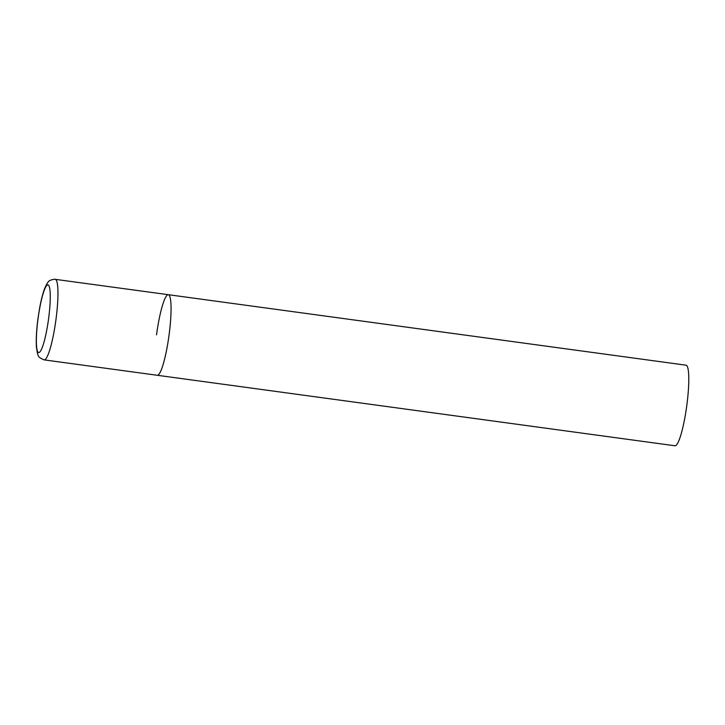 <?xml version="1.0" encoding="UTF-8"?>
<svg xmlns="http://www.w3.org/2000/svg" width="725" height="725" viewBox="0 0 725 725"><rect width="100%" height="100%" fill="white"/><g stroke="black" fill="none" stroke-linecap="round" stroke-linejoin="round"><path stroke-width="1.09" d="M157.407 375.287A40.672 6.217 -82.2 0 0 168.998 335.467A40.672 6.217 -82.2 0 0 168.273 294.685A40.672 6.217 97.8 0 1 169.052 335.113A40.672 6.217 97.8 0 1 157.298 375.278A40.672 6.217 -82.2 0 0 157.407 375.287M156.528 334.85A40.672 6.217 97.8 0 1 168.273 294.685L54.339 279.216C48.439 280.475 48.131 280.747 44.406 289.13C41.869 296.326 40.301 304.292 39.531 308.651L38.081 317.813C36.477 329.748 35.933 339.59 36.44 347.329C38.053 356.691 37.392 356.899 44.198 359.881A40.672 6.217 -82.2 0 0 44.307 359.89A40.672 6.217 -82.2 0 0 55.898 320.06A40.672 6.217 -82.2 0 0 55.172 279.279M168.273 294.685L686.004 365.183A40.672 6.217 97.8 0 1 686.774 405.61A40.672 6.217 97.8 0 1 675.029 445.784L44.198 359.881M38.797 352.567A34.166 5.229 -82.2 0 0 48.575 318.819A34.166 5.229 -82.2 0 0 47.832 284.853A34.166 5.229 -82.2 0 0 38.053 318.601A34.166 5.229 -82.2 0 0 38.797 352.567"/></g></svg>
